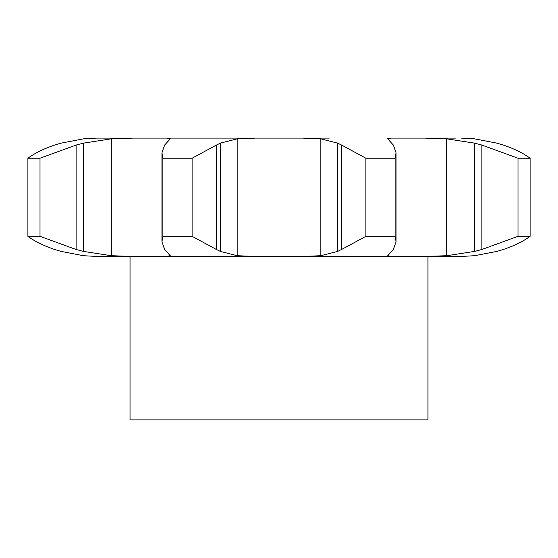 <?xml version="1.0" encoding="UTF-8"?>
<svg xmlns="http://www.w3.org/2000/svg" width="558" height="558" viewBox="0 0 558 558"><rect width="100%" height="100%" fill="white"/><g stroke="black" fill="none" stroke-linecap="round" stroke-linejoin="round"><path stroke-width="0.84" d="M192.119 158.221L192.119 236.327L216.392 249.482L216.392 145.066L192.119 158.221L162.88 158.221L162.88 236.327L161.953 241.844L164.638 249.482L170.35 255.892M220.682 142.981L216.002 145.275M216.002 249.273L220.682 251.567M192.119 236.327L162.88 236.327M170.295 255.71L166.723 256.457L391.277 256.457L302.415 256.457L320.787 255.71L337.702 251.393L337.702 143.155L320.787 138.844L320.787 255.71M101.87 256.457L133.613 256.457L96.806 256.457L83.484 255.71L61.031 251.393L54.663 249.482C43.831 245.848 34.91 241.461 27.9 236.327L40.009 236.327L76.104 249.482L83.358 251.393L111.202 255.71L111.202 138.844L133.613 138.098L111.202 138.844L83.358 143.155L76.104 145.066L40.009 158.221L27.9 158.221C34.91 153.087 43.831 148.7 54.663 145.066L61.031 143.155L83.484 138.844L96.806 138.098L255.585 138.098L237.213 138.844L220.298 143.155L220.298 251.393L237.213 255.71L255.585 256.457M166.723 138.098L170.295 138.844L164.638 145.066L161.953 152.711L162.88 158.221M255.585 138.098L302.415 138.098L320.787 138.844M391.618 251.393L387.705 255.71L391.277 256.457L461.194 256.457L427.958 256.457L427.958 419.902L130.042 419.902L130.042 256.457M133.613 256.457L111.202 255.71L133.613 256.457L166.723 256.457M329.325 138.098L302.415 138.098M387.65 138.663L391.277 138.098L424.387 138.098L446.798 138.844L446.798 255.71L424.387 256.457L446.798 255.71L474.642 251.393L481.896 249.482L517.991 236.327L517.991 158.221L481.896 145.066L481.896 249.482M456.13 138.098L424.387 138.098L446.798 138.844L474.642 143.155L481.896 145.066M393.362 145.066L396.047 152.711L395.12 158.221L365.881 158.221L341.608 145.066L341.608 249.482L365.881 236.327L395.12 236.327L396.047 241.844L393.362 249.482M341.998 249.273L337.318 251.567M393.536 249.273L391.444 251.567M517.991 236.327L530.1 236.327C523.09 241.461 514.169 245.848 503.337 249.482L496.969 251.393L474.516 255.71L461.194 256.457M503.972 249.273L496.334 251.567M496.969 143.155L474.516 138.844L461.194 138.098L474.516 138.844L496.969 143.155L503.337 145.066C514.169 148.7 523.09 153.087 530.1 158.221L517.991 158.221M496.969 251.393L474.516 255.71M337.318 142.981L341.998 145.275M391.444 142.981L393.536 145.275M387.705 138.844L391.618 143.155M496.334 142.981L503.972 145.275M395.12 236.327L395.12 158.221M365.881 236.327L365.881 158.221M40.009 236.327L40.009 158.221M27.9 236.327L27.9 158.221M474.642 143.155L474.642 251.393M530.1 236.327L530.1 158.221M237.213 138.844L237.213 255.71M83.358 143.155L83.358 251.393M76.104 145.066L76.104 249.482M161.953 241.844L161.953 152.711M396.047 241.844L396.047 152.711"/></g></svg>
